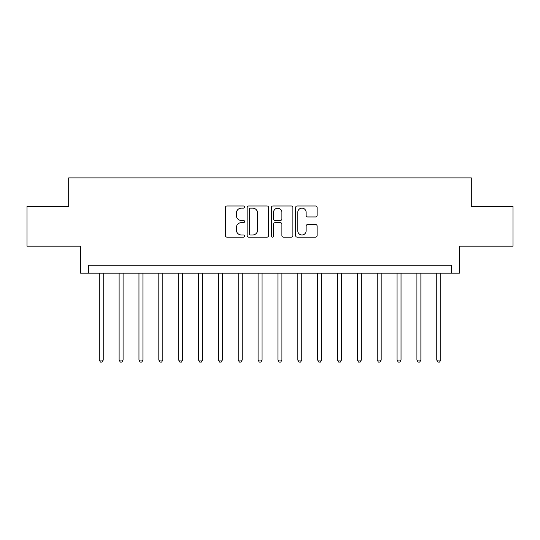 <?xml version="1.0" encoding="UTF-8"?>
<svg xmlns="http://www.w3.org/2000/svg" width="540" height="540" viewBox="0 0 540 540"><rect width="100%" height="100%" fill="white"/><g stroke="black" fill="none" stroke-linecap="round" stroke-linejoin="round"><path stroke-width="0.81" d="M244.586 207.063A1.094 1.094 0 0 0 243.5 205.97L226.935 205.97A1.559 1.559 0 0 0 225.376 207.529L225.376 235.589A1.559 1.559 0 0 0 226.935 237.148L243.5 237.148A1.094 1.094 0 0 0 244.586 236.054A1.094 1.094 0 0 0 243.5 234.968L241.353 234.968A4.988 4.988 0 0 1 236.365 229.979L236.365 227.637A4.988 4.988 0 0 1 241.353 222.649L243.5 222.649A1.094 1.094 0 0 0 244.586 221.562A1.094 1.094 0 0 0 243.5 220.469L241.353 220.469A4.988 4.988 0 0 1 236.365 215.48L236.365 213.138A4.988 4.988 0 0 1 241.353 208.15L243.5 208.15A1.094 1.094 0 0 0 244.586 207.063M315.562 216.959A1.559 1.559 0 0 0 317.122 215.399L317.122 207.529A1.559 1.559 0 0 0 315.562 205.97L297.162 205.97A1.559 1.559 0 0 0 295.603 207.529L295.603 235.589A1.559 1.559 0 0 0 297.162 237.148L315.562 237.148A1.559 1.559 0 0 0 317.122 235.589L317.122 226.078A1.559 1.559 0 0 0 315.562 224.519L307.685 224.519A1.559 1.559 0 0 0 306.126 226.078L306.126 230.796A4.171 4.171 0 0 1 301.961 234.968A4.171 4.171 0 0 1 297.79 230.796L297.79 212.321A4.171 4.171 0 0 1 301.961 208.15A4.171 4.171 0 0 1 306.126 212.321L306.126 215.399A1.559 1.559 0 0 0 307.685 216.959L315.562 216.959M451.454 273.179L459.398 273.179L459.398 246.179L513 246.179L513 206.469L471.312 206.469L471.312 177.883L68.688 177.883L68.688 206.469L27 206.469L27 246.179L80.602 246.179L80.602 273.179L451.454 273.179L451.454 265.235L88.547 265.235L88.547 273.179M268.637 207.529A1.559 1.559 0 0 0 267.077 205.97L248.684 205.97A1.559 1.559 0 0 0 247.124 207.529L247.124 235.589A1.559 1.559 0 0 0 248.684 237.148L267.077 237.148A1.559 1.559 0 0 0 268.637 235.589L268.637 207.529M272.923 205.97L291.317 205.97A1.559 1.559 0 0 1 292.876 207.529L292.876 235.589A1.559 1.559 0 0 1 291.317 237.148L283.446 237.148A1.559 1.559 0 0 1 281.887 235.589L281.887 224.208A1.559 1.559 0 0 0 280.328 222.649L275.103 222.649A1.559 1.559 0 0 0 273.544 224.208L273.544 236.054A1.094 1.094 0 0 1 272.457 237.148A1.094 1.094 0 0 1 271.363 236.054L271.363 207.529A1.559 1.559 0 0 1 272.923 205.97M250.398 208.15A1.094 1.094 0 0 0 249.304 209.243L249.304 233.874A1.094 1.094 0 0 0 250.398 234.968L252.659 234.968A4.988 4.988 0 0 0 257.648 229.979L257.648 213.138A4.988 4.988 0 0 0 252.659 208.15L250.398 208.15M281.887 212.402A4.171 4.171 0 0 0 277.715 208.231A4.171 4.171 0 0 0 273.544 212.402L273.544 218.909A1.559 1.559 0 0 0 275.103 220.469L280.328 220.469A1.559 1.559 0 0 0 281.887 218.909L281.887 212.402M99.266 273.179L99.266 360.052L103.235 360.052L103.235 273.179M103.235 360.052L102.047 362.117L100.454 362.117L99.266 360.052M119.117 273.179L119.117 360.052L123.086 360.052L123.086 273.179M123.086 360.052L121.898 362.117L120.312 362.117L119.117 360.052M138.969 273.179L138.969 360.052L142.938 360.052L142.938 273.179M142.938 360.052L141.75 362.117L140.164 362.117L138.969 360.052M158.821 273.179L158.821 360.052L162.797 360.052L162.797 273.179M162.797 360.052L161.602 362.117L160.016 362.117L158.821 360.052M178.679 273.179L178.679 360.052L182.648 360.052L182.648 273.179M182.648 360.052L181.454 362.117L179.867 362.117L178.679 360.052M198.531 273.179L198.531 360.052L202.5 360.052L202.5 273.179M202.5 360.052L201.312 362.117L199.719 362.117L198.531 360.052M218.383 273.179L218.383 360.052L222.352 360.052L222.352 273.179M222.352 360.052L221.164 362.117L219.571 362.117L218.383 360.052M238.235 273.179L238.235 360.052L242.204 360.052L242.204 273.179M242.204 360.052L241.016 362.117L239.429 362.117L238.235 360.052M258.086 273.179L258.086 360.052L262.062 360.052L262.062 273.179M262.062 360.052L260.867 362.117L259.281 362.117L258.086 360.052M277.938 273.179L277.938 360.052L281.914 360.052L281.914 273.179M281.914 360.052L280.719 362.117L279.133 362.117L277.938 360.052M297.797 273.179L297.797 360.052L301.766 360.052L301.766 273.179M301.766 360.052L300.571 362.117L298.985 362.117L297.797 360.052M317.648 273.179L317.648 360.052L321.617 360.052L321.617 273.179M321.617 360.052L320.429 362.117L318.836 362.117L317.648 360.052M337.5 273.179L337.5 360.052L341.469 360.052L341.469 273.179M341.469 360.052L340.281 362.117L338.688 362.117L337.5 360.052M357.352 273.179L357.352 360.052L361.321 360.052L361.321 273.179M361.321 360.052L360.133 362.117L358.546 362.117L357.352 360.052M377.204 273.179L377.204 360.052L381.179 360.052L381.179 273.179M381.179 360.052L379.985 362.117L378.398 362.117L377.204 360.052M397.062 273.179L397.062 360.052L401.031 360.052L401.031 273.179M401.031 360.052L399.836 362.117L398.25 362.117L397.062 360.052M416.914 273.179L416.914 360.052L420.883 360.052L420.883 273.179M420.883 360.052L419.688 362.117L418.102 362.117L416.914 360.052M436.765 273.179L436.765 360.052L440.735 360.052L440.735 273.179M440.735 360.052L439.546 362.117L437.954 362.117L436.765 360.052"/></g></svg>
